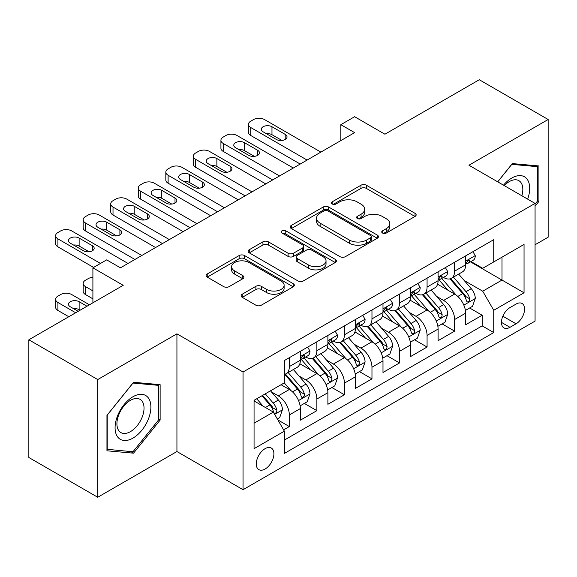 <?xml version="1.0" encoding="UTF-8"?>
<svg xmlns="http://www.w3.org/2000/svg" width="577" height="577" viewBox="0 0 577 577"><rect width="100%" height="100%" fill="white"/><g stroke="black" fill="none" stroke-linecap="round" stroke-linejoin="round"><path stroke-width="0.87" d="M382.522 233.036A2.676 1.543 0 0 0 386.309 233.036L415.036 216.447A3.823 2.207 0 0 0 416.154 214.889A3.823 2.207 0 0 0 415.036 213.324L366.366 185.224A3.823 2.207 0 0 0 360.957 185.224L332.222 201.813A2.676 1.543 0 0 0 331.436 202.902A2.676 1.543 0 0 0 332.222 203.998A2.676 1.543 0 0 0 336.009 203.998L339.73 201.849A12.24 7.068 0 0 1 357.033 201.849L361.087 204.193A12.24 7.068 0 0 1 364.671 209.191A12.24 7.068 0 0 1 361.087 214.182L357.372 216.332A2.676 1.543 0 0 0 356.586 217.421A2.676 1.543 0 0 0 357.372 218.517A2.676 1.543 0 0 0 361.159 218.517L364.873 216.368A12.24 7.068 0 0 1 382.183 216.368L386.237 218.712A12.24 7.068 0 0 1 389.821 223.71A12.24 7.068 0 0 1 386.237 228.701L382.522 230.85A2.676 1.543 0 0 0 381.736 231.94A2.676 1.543 0 0 0 382.522 233.036L382.522 230.85M265.081 469.029A12.47 7.198 120 0 0 273.231 458.037A12.47 7.198 120 0 0 271.32 448.048A12.47 7.198 120 0 0 265.081 448.668A12.47 7.198 120 0 0 256.938 459.653A12.47 7.198 120 0 0 258.849 469.642A12.47 7.198 120 0 0 265.081 469.029M242.246 294.198A3.823 2.207 0 0 0 241.121 295.756A3.823 2.207 0 0 0 242.246 297.321L255.899 305.204A3.823 2.207 0 0 0 261.309 305.204L293.217 286.783A3.823 2.207 0 0 0 294.335 285.218A3.823 2.207 0 0 0 293.217 283.66L244.54 255.553A3.823 2.207 0 0 0 239.13 255.553L207.222 273.981A3.823 2.207 0 0 0 206.104 275.539A3.823 2.207 0 0 0 207.222 277.104L223.717 286.625A3.823 2.207 0 0 0 229.127 286.625L242.787 278.741A3.823 2.207 0 0 0 243.905 277.176A3.823 2.207 0 0 0 242.787 275.618L234.601 270.894A10.227 5.907 0 0 1 231.608 266.718A10.227 5.907 0 0 1 237.926 261.266A10.227 5.907 0 0 1 249.069 262.542L281.114 281.042A10.227 5.907 0 0 1 284.115 285.218A10.227 5.907 0 0 1 277.797 290.678A10.227 5.907 0 0 1 266.646 289.394L261.309 286.315A3.823 2.207 0 0 0 255.899 286.315L242.246 294.198L242.246 297.321M535.067 244.763L548.15 237.205L548.15 119.504L479.278 79.741L384.924 134.217L354.617 116.72L340.841 124.675L354.617 132.631L120.449 267.822L106.673 259.866L92.904 267.822L92.904 302.817M97.722 379.558L97.722 497.259L176.93 451.531L176.93 333.831L97.722 379.558L28.85 339.795L123.204 285.319L92.904 267.822M176.93 333.831L243.047 371.999L535.067 203.407L535.067 321.108L243.047 489.7L243.047 371.999M548.15 119.504L468.95 165.231L535.067 203.407M339.997 256.65A3.823 2.207 0 0 0 345.407 256.65L377.315 238.229A3.823 2.207 0 0 0 378.433 236.664A3.823 2.207 0 0 0 377.315 235.106L328.638 207.006A3.823 2.207 0 0 0 323.235 207.006L291.32 225.427A3.823 2.207 0 0 0 290.202 226.985A3.823 2.207 0 0 0 291.32 228.55L339.997 256.65M283.062 233.613A2.676 1.543 0 0 1 285.781 233.995L285.781 230.814L335.266 259.383A3.823 2.207 0 0 1 336.384 260.941A3.823 2.207 0 0 1 335.266 262.506L303.358 280.927A3.823 2.207 0 0 1 297.948 280.927L249.271 252.827L249.271 249.704A3.823 2.207 0 0 0 248.153 251.262A3.823 2.207 0 0 0 249.271 252.827M249.271 249.704L262.932 241.821A3.823 2.207 0 0 1 268.341 241.821L288.082 253.216A3.823 2.207 0 0 0 293.484 253.216L302.543 247.987A3.823 2.207 0 0 0 303.668 246.422A3.823 2.207 0 0 0 302.543 244.864L281.994 233A2.676 1.543 0 0 1 281.208 231.904A2.676 1.543 0 0 1 282.86 230.475A2.676 1.543 0 0 1 285.781 230.814M97.722 497.259L28.85 457.496L28.85 339.795M283.61 429.858L289.329 426.562L277.89 419.955M271.392 391.87L278.309 395.858A15.586 8.994 60 0 1 289.329 414.95L300.343 408.588L300.343 420.193L316.874 410.651L304.339 403.417M298.936 375.959L305.853 379.954A15.586 8.994 60 0 1 316.874 399.039L327.895 392.677L327.895 404.289L344.426 394.747L331.89 387.513M326.488 360.055L333.405 364.051A15.586 8.994 60 0 1 344.426 383.135L355.446 376.774L355.446 388.386L371.97 378.844L359.442 371.602M354.04 344.152L360.957 348.147A15.586 8.994 60 0 1 371.97 367.232L382.991 360.87L382.991 372.482L399.522 362.94L386.987 355.699M381.585 328.248L388.501 332.237A15.586 8.994 60 0 1 399.522 351.328L410.543 344.967L410.543 356.579L427.074 347.029L414.538 339.795M409.136 312.345L416.053 316.333A15.586 8.994 60 0 1 427.074 335.425L438.094 329.056L438.094 340.668L454.618 331.126L454.618 319.514A15.586 8.994 -120 0 0 443.605 300.429L436.681 296.434M442.083 323.892L454.618 331.126M300.343 408.588A15.586 8.994 -120 0 0 289.329 389.497L281.064 384.729M327.895 392.677A15.586 8.994 -120 0 0 316.874 373.593L299.838 363.755M355.446 376.774A15.586 8.994 -120 0 0 344.426 357.69L327.39 347.852M382.991 360.87A15.586 8.994 -120 0 0 371.97 341.786L354.934 331.948M410.543 344.967A15.586 8.994 -120 0 0 399.522 325.875L382.486 316.045M438.094 329.056A15.586 8.994 -120 0 0 427.074 309.972L410.038 300.134M516.054 304.086L509.996 307.584A12.081 6.974 120 0 0 502.105 318.23A12.081 6.974 120 0 0 503.959 327.909A12.081 6.974 120 0 0 509.996 327.31L516.054 323.812A12.081 6.974 120 0 0 523.945 313.167A12.081 6.974 120 0 0 522.091 303.488A12.081 6.974 120 0 0 516.054 304.086M254.06 423.215L273.347 412.086L284.367 431.17L284.367 453.435L493.739 332.561L493.739 310.289L482.718 291.205L464.233 280.53M284.367 431.17L254.06 448.668L254.06 400.315L284.367 382.818L284.367 360.553L493.739 239.671L493.739 261.936L524.046 244.439L524.046 292.791L493.739 310.289M305.709 356.968L305.853 357.055A15.586 8.994 60 0 0 313.65 357.827L324.671 351.458A15.586 8.994 -120 0 0 327.895 344.325L327.895 335.417M333.261 341.065L333.405 341.144A15.586 8.994 60 0 0 341.195 341.916L352.215 335.554A15.586 8.994 -120 0 0 355.446 328.421L355.446 319.514M360.813 325.161L360.957 325.24A15.586 8.994 60 0 0 368.746 326.012L379.767 319.651A15.586 8.994 -120 0 0 382.991 312.518L382.991 303.61M388.357 309.25L388.501 309.337A15.586 8.994 60 0 0 396.298 310.109L407.312 303.747A15.586 8.994 -120 0 0 410.543 296.614L410.543 287.707M415.909 293.347L416.053 293.433A15.586 8.994 60 0 0 423.843 294.205L434.863 287.844A15.586 8.994 -120 0 0 438.094 280.703L438.094 271.796M284.367 440.078L482.17 325.875L482.17 315.222L465.639 324.764L465.639 313.152A15.586 8.994 -120 0 0 454.618 294.068L437.582 284.23M443.461 277.443L443.605 277.523A15.586 8.994 -120 0 0 451.394 278.294A15.586 8.994 -120 0 0 454.618 271.161L454.618 262.254M451.394 278.294L462.415 271.933A15.586 8.994 -120 0 0 465.639 264.8L465.639 255.892M289.329 357.69L289.329 366.597A15.586 8.994 60 0 1 286.098 373.73A15.586 8.994 60 0 1 284.367 374.358M286.098 373.73L297.119 367.369A15.586 8.994 -120 0 0 300.343 360.236L300.343 351.328M316.874 341.779L316.874 350.686A15.586 8.994 60 0 1 313.65 357.827M344.426 325.875L344.426 334.783A15.586 8.994 60 0 1 341.195 341.916M371.97 309.972L371.97 318.879A15.586 8.994 60 0 1 368.746 326.012M399.522 294.068L399.522 302.975A15.586 8.994 60 0 1 396.298 310.109M427.074 278.157L427.074 287.065A15.586 8.994 60 0 1 423.843 294.205M427.074 335.425L427.074 347.029M399.522 351.328L399.522 362.94M371.97 367.232L371.97 378.844M344.426 383.135L344.426 394.747M316.874 399.039L316.874 410.651M289.329 414.95L289.329 426.562M273.347 412.086L254.06 400.95M482.718 291.205L502.004 280.069L502.004 257.169L524.046 244.439M470.457 261.857L524.046 292.791M471.005 261.54L482.718 268.298L493.739 261.936M176.93 451.531L243.047 489.7M340.841 124.675L340.841 140.579M469.635 307.981L482.17 315.222M482.17 325.875L493.739 332.561M535.067 206.205L538.918 201.409L538.918 165.96L512.333 163.587L497.677 181.82M106.954 450.803L133.539 453.176L160.125 420.106L160.125 384.657L133.539 382.284L106.954 415.353L106.954 450.803M537.54 200.608L538.918 201.409M158.747 419.313L160.125 420.106M130.727 451.553L133.539 453.176M383.59 233.411L386.237 231.882A12.24 7.068 0 0 0 389.821 226.891L389.821 223.71M364.671 209.191L364.671 212.372A12.24 7.068 0 0 1 361.087 217.363L358.44 218.892M414.986 216.476L366.366 188.405A3.823 2.207 0 0 0 360.957 188.405L333.29 204.373M377.264 238.258L328.638 210.187A3.823 2.207 0 0 0 323.235 210.187L291.371 228.579M370.557 237.76A2.676 1.543 0 0 0 371.336 236.664A2.676 1.543 0 0 0 370.557 235.575L327.83 210.908A2.676 1.543 0 0 0 324.043 210.908L320.12 213.173A12.24 7.068 0 0 0 316.535 218.164A12.24 7.068 0 0 0 320.12 223.162L349.33 240.025A12.24 7.068 0 0 0 366.633 240.025L370.557 237.76L370.557 240.941A2.676 1.543 0 0 0 371.336 239.844L371.336 236.664M316.535 218.164L316.535 221.344A12.24 7.068 0 0 0 320.12 226.343L320.12 223.162M370.557 240.941L366.633 243.205A12.24 7.068 0 0 1 349.33 243.205L320.12 226.343M249.322 252.856L262.932 245.001L262.932 241.821M303.668 246.422L303.668 249.603A3.823 2.207 0 0 1 302.543 251.168L293.484 256.397A3.823 2.207 0 0 1 288.082 256.397L268.341 245.001A3.823 2.207 0 0 0 262.932 245.001M285.781 233.995L335.215 262.535M308.565 265.038A10.227 5.907 0 0 0 319.708 266.322A10.227 5.907 0 0 0 326.027 260.862A10.227 5.907 0 0 0 323.026 256.686L311.739 250.173A3.823 2.207 0 0 0 306.329 250.173L297.27 255.402A3.823 2.207 0 0 0 296.152 256.96A3.823 2.207 0 0 0 297.27 258.525L308.565 265.038L308.565 268.218A10.227 5.907 0 0 0 319.708 269.502A10.227 5.907 0 0 0 326.027 264.042L326.027 260.862M296.152 256.96L296.152 260.14A3.823 2.207 0 0 0 297.27 261.706L297.27 258.525M308.565 268.218L297.27 261.706M284.115 285.218L284.115 288.399A10.227 5.907 0 0 1 277.797 293.859A10.227 5.907 0 0 1 266.646 292.575L261.309 289.495A3.823 2.207 0 0 0 255.899 289.495L242.297 297.35M231.608 266.718L231.608 269.899A10.227 5.907 0 0 0 234.601 274.075L234.601 270.894M242.737 278.77L234.601 274.075M293.166 286.812L244.54 258.734A3.823 2.207 0 0 0 239.13 258.734L207.273 277.133M465.408 310.426L472.527 306.315L475.282 298.359A10.321 5.958 -120 0 0 471.258 288.666L458.672 274.097M456.155 295.078L441.766 278.417M447.968 290.224L439.616 280.559A24.739 14.281 -120 0 0 438.852 279.694M449.988 278.857L462.718 293.599A10.321 5.958 60 0 1 466.404 300.711L467.154 301.937L468.546 301.735L469.483 300.603L469.707 298.799A10.321 5.958 -120 0 0 466.028 291.688L453.443 277.119M450.738 278.619L464.42 294.458A5.258 3.036 60 0 1 465.747 296.513L469.707 298.799M307.094 160.067L250.757 127.539A7.79 4.501 -0 0 1 248.478 124.358A7.79 4.501 -0 0 1 250.757 121.177L253.512 119.583A7.79 4.501 -0 0 1 264.533 119.583L320.87 152.112M248.478 124.358L248.478 132.306A7.79 4.501 180 0 0 250.757 135.494L300.206 164.041M472.938 251.68L475.282 255.734A10.321 5.958 60 0 1 473.147 260.299L467.911 263.321A10.321 5.958 -120 0 0 469.707 260.948L469.49 260.032L468.199 260.285L466.404 262.852A10.321 5.958 60 0 1 465.639 264.324M263.155 131.83A6.232 3.599 180 0 1 261.331 129.284A6.232 3.599 180 0 1 265.175 125.959A6.232 3.599 180 0 1 271.969 126.745L285.197 134.376A6.232 3.599 180 0 1 287.021 136.922A6.232 3.599 180 0 1 283.17 140.247A6.232 3.599 180 0 1 276.376 139.468L263.155 131.83M465.985 263.804L466.028 263.804A10.321 5.958 -120 0 0 467.911 263.321M266.401 133.705A6.232 3.599 180 0 1 271.969 134.693L281.951 140.456M527.659 199.13A25.323 14.62 120 0 0 511.785 178.041A25.323 14.62 120 0 0 503.49 185.174M521.868 195.791A19.171 11.071 120 0 0 518.86 180.659A19.171 11.071 120 0 0 509.275 181.611A19.171 11.071 120 0 0 504.255 185.621M497.735 181.849L511.785 164.373L537.54 166.674L537.54 201.012L535.067 204.099M535.838 165.686L537.54 166.674M148.491 418.801A25.323 14.62 120 0 0 141.942 394.336A25.323 14.62 120 0 0 117.477 416.024A25.323 14.62 120 0 0 124.033 440.489A25.323 14.62 120 0 0 148.491 418.801M142.216 417.012A19.171 11.071 120 0 0 140.06 399.356A19.171 11.071 120 0 0 118.732 414.913A19.171 11.071 120 0 0 120.889 432.57A19.171 11.071 120 0 0 142.216 417.012M107.228 449.454L107.228 415.108L132.984 383.07L158.747 385.371L158.747 419.717L132.984 451.755L106.954 449.295M157.038 384.383L158.747 385.371M437.856 326.33L444.975 322.218L447.73 314.263A10.321 5.958 -120 0 0 443.713 304.569L431.127 290M428.603 310.981L414.214 294.32M420.417 306.127L412.065 296.463A24.739 14.281 -120 0 0 411.3 295.604M422.443 294.76L435.173 309.503A10.321 5.958 60 0 1 438.852 316.614L439.602 317.84L441.001 317.646L441.932 316.506L442.155 314.703A10.321 5.958 -120 0 0 438.477 307.591L425.891 293.022M423.186 294.522L436.868 310.361A5.258 3.036 60 0 1 438.195 312.417L442.155 314.703M410.312 342.233L417.431 338.122L420.186 330.174A10.321 5.958 -120 0 0 416.161 320.48L403.575 305.904M401.051 326.885L386.669 310.231M392.865 322.038L384.52 312.366A24.739 14.281 -120 0 0 383.748 311.508M394.892 310.671L407.622 325.406A10.321 5.958 60 0 1 411.307 332.518L412.057 333.744L413.449 333.549L414.387 332.41L414.611 330.614A10.321 5.958 -120 0 0 410.932 323.502L398.339 308.926M395.642 310.426L409.317 326.265A5.258 3.036 60 0 1 410.644 328.32L414.611 330.614M382.76 358.144L389.879 354.033L392.634 346.077A10.321 5.958 -120 0 0 388.617 336.384L376.024 321.807M373.507 342.788L359.118 326.135M365.32 337.942L356.968 328.27A24.739 14.281 -120 0 0 356.204 327.411M367.34 326.575L380.077 341.31A10.321 5.958 60 0 1 383.755 348.429L384.506 349.648L385.898 349.453L386.835 348.32L387.059 346.517A10.321 5.958 -120 0 0 383.38 339.406L370.795 324.829M368.09 326.33L381.772 342.168A5.258 3.036 60 0 1 383.099 344.231L387.059 346.517M355.216 374.047L362.334 369.936L365.082 361.981A10.321 5.958 -120 0 0 361.065 352.287L348.479 337.718M345.955 358.692L331.573 342.038M337.769 353.845L329.417 344.18A24.739 14.281 -120 0 0 328.652 343.315M339.795 342.478L352.525 357.221A10.321 5.958 60 0 1 356.204 364.332L356.954 365.558L358.353 365.356L359.283 364.224L359.514 362.421A10.321 5.958 -120 0 0 355.829 355.309L343.243 340.74M340.545 342.24L354.22 358.079A5.258 3.036 60 0 1 355.547 360.135L359.514 362.421M279.549 175.971L223.205 143.442A7.79 4.501 -0 0 1 220.926 140.261A7.79 4.501 -0 0 1 223.205 137.081L225.96 135.487A7.79 4.501 -0 0 1 236.981 135.487L293.318 168.015M220.926 140.261L220.926 148.217A7.79 4.501 180 0 0 223.205 151.398L272.661 179.945M445.394 267.584L447.73 271.637A10.321 5.958 60 0 1 445.595 276.21L440.359 279.232A10.321 5.958 -120 0 0 442.155 276.852L441.939 275.936L440.648 276.195L438.852 278.763A10.321 5.958 60 0 1 438.094 280.227M235.604 147.741A6.232 3.599 180 0 1 233.779 145.195A6.232 3.599 180 0 1 237.63 141.87A6.232 3.599 180 0 1 244.424 142.649L257.645 150.28A6.232 3.599 180 0 1 259.47 152.826A6.232 3.599 180 0 1 255.625 156.151A6.232 3.599 180 0 1 248.831 155.372L235.604 147.741M438.433 279.715L438.477 279.715A10.321 5.958 -120 0 0 440.359 279.232M238.849 149.609A6.232 3.599 180 0 1 244.424 150.597L254.399 156.36M251.998 191.874L195.661 159.346A7.79 4.501 -0 0 1 193.374 156.165A7.79 4.501 -0 0 1 195.661 152.984L198.416 151.398A7.79 4.501 -0 0 1 209.437 151.398L265.773 183.919M193.374 156.165L193.374 164.12A7.79 4.501 180 0 0 195.661 167.301L245.11 195.848M417.842 283.487L420.186 287.548A10.321 5.958 60 0 1 418.044 292.113L412.815 295.135A10.321 5.958 -120 0 0 414.611 292.755L414.394 291.839L413.103 292.099L411.307 294.667A10.321 5.958 60 0 1 410.543 296.131M208.059 163.644A6.232 3.599 180 0 1 206.234 161.098A6.232 3.599 180 0 1 210.078 157.773A6.232 3.599 180 0 1 216.873 158.552L230.093 166.19A6.232 3.599 180 0 1 231.925 168.729A6.232 3.599 180 0 1 228.074 172.054A6.232 3.599 180 0 1 221.279 171.275L208.059 163.644M410.889 295.619L410.932 295.619A10.321 5.958 -120 0 0 412.815 295.135M211.297 165.512A6.232 3.599 180 0 1 216.873 166.508L226.855 172.271M224.446 207.778L168.109 175.257A7.79 4.501 -0 0 1 165.83 172.076A7.79 4.501 -0 0 1 168.109 168.895L170.864 167.301A7.79 4.501 -0 0 1 181.885 167.301L238.222 199.83M165.83 172.076L165.83 180.024A7.79 4.501 180 0 0 168.109 183.205L217.558 211.759M390.297 299.398L392.634 303.452A10.321 5.958 60 0 1 390.499 308.017L385.263 311.039A10.321 5.958 -120 0 0 387.059 308.659L386.842 307.743L385.551 308.003L383.755 310.57A10.321 5.958 60 0 1 382.991 312.042M180.507 179.548A6.232 3.599 180 0 1 178.682 177.002A6.232 3.599 180 0 1 182.527 173.677A6.232 3.599 180 0 1 189.321 174.456L202.549 182.094A6.232 3.599 180 0 1 204.373 184.64A6.232 3.599 180 0 1 200.522 187.965A6.232 3.599 180 0 1 193.728 187.186L180.507 179.548M383.337 311.522L383.38 311.522A10.321 5.958 -120 0 0 385.263 311.039M183.753 181.423A6.232 3.599 180 0 1 189.321 182.411L199.303 188.174M196.901 223.688L140.564 191.16A7.79 4.501 -0 0 1 138.278 187.979A7.79 4.501 -0 0 1 140.564 184.799L143.32 183.205A7.79 4.501 -0 0 1 154.333 183.205L210.677 215.733M138.278 187.979L138.278 195.928A7.79 4.501 180 0 0 140.564 199.108L190.013 227.663M362.745 315.302L365.082 319.355A10.321 5.958 60 0 1 362.947 323.921L357.711 326.943A10.321 5.958 -120 0 0 359.514 324.57L359.291 323.654L358.007 323.906L356.204 326.474A10.321 5.958 60 0 1 355.446 327.945M152.955 195.452A6.232 3.599 180 0 1 151.131 192.906A6.232 3.599 180 0 1 154.982 189.581A6.232 3.599 180 0 1 161.776 190.367L174.997 197.998A6.232 3.599 180 0 1 176.822 200.544A6.232 3.599 180 0 1 172.977 203.869A6.232 3.599 180 0 1 166.183 203.09L152.955 195.452M355.785 327.426L355.829 327.426A10.321 5.958 -120 0 0 357.711 326.943M156.201 197.327A6.232 3.599 180 0 1 161.776 198.315L171.751 204.078M327.664 389.951L334.783 385.84L337.538 377.885A10.321 5.958 -120 0 0 333.513 368.191L320.927 353.622M318.403 374.603L304.021 357.942M310.217 369.749L301.872 360.084A24.739 14.281 -120 0 0 301.1 359.226M312.244 358.382L324.974 373.124A10.321 5.958 60 0 1 328.659 380.236L329.409 381.462L330.801 381.267L331.739 380.128L331.963 378.324A10.321 5.958 -120 0 0 328.284 371.213L315.691 356.644M312.994 358.144L326.676 373.983A5.258 3.036 60 0 1 327.996 376.038L331.963 378.324M169.35 239.592L113.013 207.064A7.79 4.501 -0 0 1 110.734 203.883A7.79 4.501 -0 0 1 113.013 200.702L115.768 199.108A7.79 4.501 -0 0 1 126.789 199.108L183.125 231.637M110.734 203.883L110.734 211.838A7.79 4.501 180 0 0 113.013 215.019L162.462 243.566M335.194 331.205L337.538 335.259A10.321 5.958 60 0 1 335.396 339.831L330.167 342.853A10.321 5.958 -120 0 0 331.963 340.473L331.746 339.557L330.455 339.817L328.659 342.385A10.321 5.958 60 0 1 327.895 343.849M125.411 211.362A6.232 3.599 180 0 1 123.586 208.816A6.232 3.599 180 0 1 127.43 205.491A6.232 3.599 180 0 1 134.225 206.27L147.452 213.901A6.232 3.599 180 0 1 149.277 216.447A6.232 3.599 180 0 1 145.426 219.772A6.232 3.599 180 0 1 138.631 218.993L125.411 211.362M328.241 343.337L328.284 343.337A10.321 5.958 -120 0 0 330.167 342.853M128.649 213.23A6.232 3.599 180 0 1 134.225 214.218L144.207 219.981M300.112 405.855L307.231 401.743L309.986 393.795A10.321 5.958 -120 0 0 305.969 384.102L293.383 369.525M290.858 390.506L284.266 382.876M92.904 290.887L85.461 286.589L85.461 294.544A7.79 4.501 180 0 1 83.182 291.363L83.182 283.408A7.79 4.501 -0 0 0 85.461 286.589M92.904 298.836L85.461 294.544M282.672 385.66L281.598 384.419M284.692 374.285L297.429 389.028A10.321 5.958 60 0 1 301.107 396.139L301.858 397.365L303.257 397.171L304.187 396.031L304.411 394.235A10.321 5.958 -120 0 0 300.732 387.124L288.147 372.547M285.442 374.047L299.124 389.886A5.258 3.036 60 0 1 300.451 391.942L304.411 394.235M92.904 277.349A7.79 4.501 -0 0 0 88.216 278.641L85.461 280.227A7.79 4.501 -0 0 0 83.182 283.408M141.798 255.496L85.461 222.967A7.79 4.501 -0 0 1 83.182 219.787A7.79 4.501 -0 0 1 85.461 216.606L88.216 215.019A7.79 4.501 -0 0 1 99.237 215.019L155.574 247.54M83.182 219.787L83.182 227.742A7.79 4.501 180 0 0 85.461 230.923L134.917 259.47M307.649 347.109L309.986 351.169A10.321 5.958 60 0 1 307.851 355.735L302.615 358.757A10.321 5.958 -120 0 0 304.411 356.377L304.194 355.461L302.903 355.72L301.107 358.288A10.321 5.958 60 0 1 300.343 359.752M97.859 227.266A6.232 3.599 180 0 1 96.034 224.72A6.232 3.599 180 0 1 99.886 221.395A6.232 3.599 180 0 1 106.673 222.174L119.901 229.812A6.232 3.599 180 0 1 121.725 232.351A6.232 3.599 180 0 1 117.874 235.676A6.232 3.599 180 0 1 111.087 234.897L97.859 227.266M300.689 359.24L300.732 359.24A10.321 5.958 -120 0 0 302.615 358.757M101.105 229.134A6.232 3.599 180 0 1 106.673 230.129L116.655 235.892M277.342 419.003L279.686 417.654L282.442 409.699A10.321 5.958 -120 0 0 278.417 400.005L270.49 390.831M75.681 312.756L57.916 302.499A7.79 4.501 -0 0 1 55.63 299.319A7.79 4.501 -0 0 1 57.916 296.138L60.672 294.544A7.79 4.501 -0 0 1 71.692 294.544L89.457 304.8M263.098 406.165L256.722 398.779M68.793 316.73L57.916 310.448A7.79 4.501 180 0 1 55.63 307.267L55.63 299.319M255.121 401.563L254.06 400.337M80.088 310.21L79.128 309.654A6.232 3.599 -0 0 0 73.553 308.666M261.951 395.757L269.877 404.931A10.321 5.958 60 0 1 273.556 412.05L274.313 413.269L275.705 413.074L276.635 411.942L276.866 410.139A10.321 5.958 -120 0 0 273.181 403.027L265.261 393.853M262.593 395.389L271.572 405.79A5.258 3.036 60 0 1 272.899 407.852L276.866 410.139M86.976 306.236L79.128 301.699A6.232 3.599 -0 0 0 72.334 300.92A6.232 3.599 -0 0 0 68.483 304.245A6.232 3.599 -0 0 0 70.315 306.791L78.162 311.32M100.477 263.451L57.916 238.878A7.79 4.501 -0 0 1 55.63 235.697A7.79 4.501 -0 0 1 57.916 232.509L60.672 230.923A7.79 4.501 -0 0 1 71.692 230.923L128.029 263.451M55.63 235.697L55.63 243.645A7.79 4.501 180 0 0 57.916 246.826L93.589 267.425M70.315 243.169A6.232 3.599 180 0 1 68.483 240.623A6.232 3.599 180 0 1 72.334 237.298A6.232 3.599 180 0 1 79.128 238.077L92.349 245.715A6.232 3.599 180 0 1 94.174 248.261A6.232 3.599 180 0 1 90.329 251.586A6.232 3.599 180 0 1 83.535 250.807L70.315 243.169M73.553 245.045A6.232 3.599 180 0 1 79.128 246.033L89.11 251.796M278.309 395.858L289.329 389.497M305.853 379.954L316.874 373.593M333.405 364.051L344.426 357.69M360.957 348.147L371.97 341.786M388.501 332.237L399.522 325.875M416.053 316.333L427.074 309.972M443.605 300.429L454.618 294.068M454.618 271.161L465.639 264.8M289.329 366.597L300.343 360.236M316.874 350.686L327.895 344.325M344.426 334.783L355.446 328.421M371.97 318.879L382.991 312.518M399.522 302.975L410.543 296.614M427.074 287.065L438.094 280.703M454.618 319.514L465.639 313.152M502.841 316.182L516.054 323.812M501.456 322.377L509.996 327.31M386.237 231.882L386.237 228.701M357.372 218.517L357.372 216.332M361.087 217.363L361.087 214.182M332.222 203.998L332.222 201.813M360.957 188.405L360.957 185.224M366.366 188.405L366.366 185.224M415.036 216.447L415.036 213.324M291.32 228.55L291.32 225.427M323.235 210.187L323.235 207.006M328.638 210.187L328.638 207.006M377.315 238.229L377.315 235.106M349.33 243.205L349.33 240.025M366.633 243.205L366.633 240.025M268.341 245.001L268.341 241.821M288.082 256.397L288.082 253.216M293.484 256.397L293.484 253.216M302.543 251.168L302.543 247.987M335.266 262.506L335.266 259.383M255.899 289.495L255.899 286.315M261.309 289.495L261.309 286.315M266.646 292.575L266.646 289.394M242.787 278.741L242.787 275.618M207.222 277.104L207.222 273.981M239.13 258.734L239.13 255.553M244.54 258.734L244.54 255.553M293.217 286.783L293.217 283.66M463.836 305.132L475.217 298.561M466.028 291.688L471.258 288.666M457.799 296.441L462.718 293.599M250.757 135.494L250.757 127.539M475.217 255.618L465.639 261.143M271.969 126.745L271.969 134.693M285.197 134.376L285.197 139.468M468.373 260.177L469.707 260.948M436.284 321.036L447.665 314.465M438.477 307.591L443.713 304.569M430.247 312.345L435.173 309.503M408.74 336.939L420.114 330.369M410.932 323.502L416.161 320.48M402.696 328.248L407.622 325.406M381.188 352.843L392.569 346.279M383.38 339.406L388.617 336.384M375.151 344.159L380.077 341.31M353.636 368.753L365.017 362.183M355.829 355.309L361.065 352.287M347.599 360.062L352.525 357.221M223.205 151.398L223.205 143.442M447.665 271.522L438.094 277.047M244.424 142.649L244.424 150.597M257.645 150.28L257.645 155.372M440.828 276.08L442.155 276.852M195.661 167.301L195.661 159.346M420.114 287.425L410.543 292.95M216.873 158.552L216.873 166.508M230.093 166.19L230.093 171.275M413.276 291.984L414.611 292.755M168.109 183.205L168.109 175.257M392.569 303.329L382.991 308.861M189.321 174.456L189.321 182.411M202.549 182.094L202.549 187.186M385.724 307.894L387.059 308.659M140.564 199.108L140.564 191.16M365.017 319.24L355.446 324.764M161.776 190.367L161.776 198.315M174.997 197.998L174.997 203.09M358.18 323.798L359.514 324.57M326.092 384.657L337.466 378.086M328.284 371.213L333.513 368.191M320.055 375.966L324.974 373.124M113.013 215.019L113.013 207.064M337.466 335.143L327.895 340.668M134.225 206.27L134.225 214.218M147.452 213.901L147.452 218.993M330.628 339.702L331.963 340.473M298.54 400.561L309.921 393.99M300.732 387.124L305.969 384.102M292.503 391.87L297.429 389.028M85.461 230.923L85.461 222.967M309.921 351.047L300.343 356.572M106.673 222.174L106.673 230.129M119.901 229.812L119.901 234.897M303.084 355.605L304.411 356.377M57.916 302.499L57.916 310.448M274.659 414.351L282.369 409.901M273.181 403.027L278.417 400.005M265.42 407.506L269.877 404.931M79.128 309.654L79.128 301.699M57.916 246.826L57.916 238.878M79.128 238.077L79.128 246.033M92.349 245.715L92.349 250.807"/></g></svg>
